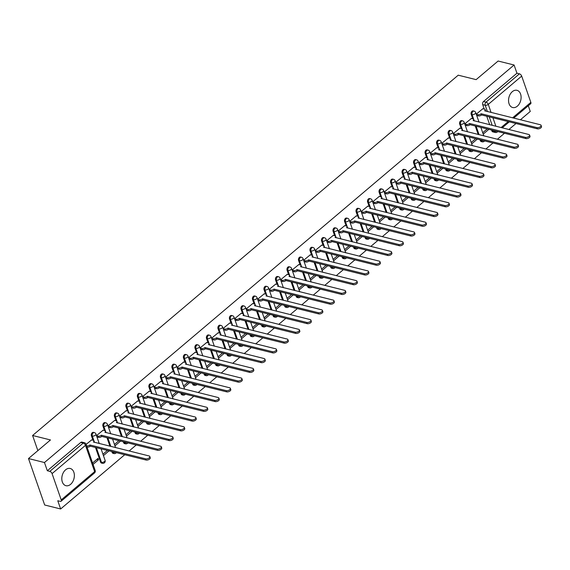 <?xml version="1.0" encoding="UTF-8"?>
<svg xmlns="http://www.w3.org/2000/svg" width="570" height="570" viewBox="0 0 570 570"><rect width="100%" height="100%" fill="white"/><g stroke="black" fill="none" stroke-linecap="round" stroke-linejoin="round"><path stroke-width="0.85" d="M93.451 432.366A2.273 1.56 104 0 0 92.254 432.716A2.273 1.56 104 0 0 91.428 435.822L92.312 436.043A2.273 1.56 -76 0 1 93.138 432.936A2.273 1.56 -76 0 1 94.335 432.587L93.451 432.366M104.958 422.626A2.273 1.56 104 0 0 103.761 422.976A2.273 1.56 104 0 0 102.935 426.082L103.818 426.303A2.273 1.56 -76 0 1 104.645 423.197A2.273 1.56 -76 0 1 105.842 422.847L104.958 422.626M116.465 412.887A2.273 1.56 104 0 0 115.275 413.236A2.273 1.56 104 0 0 114.442 416.342L115.325 416.563A2.273 1.56 -76 0 1 116.152 413.457A2.273 1.56 -76 0 1 117.349 413.107L116.465 412.887M127.979 403.147A2.273 1.56 104 0 0 126.782 403.496A2.273 1.56 104 0 0 125.949 406.602L126.832 406.823A2.273 1.56 -76 0 1 127.666 403.71A2.273 1.56 -76 0 1 128.856 403.368L127.979 403.147M139.486 393.4A2.273 1.56 104 0 0 138.289 393.749A2.273 1.56 104 0 0 137.463 396.855L138.339 397.076A2.273 1.56 -76 0 1 139.173 393.97A2.273 1.56 -76 0 1 140.37 393.621L139.486 393.4M150.993 383.66A2.273 1.56 104 0 0 149.796 384.009A2.273 1.56 104 0 0 148.97 387.116L149.853 387.336A2.273 1.56 -76 0 1 150.679 384.23A2.273 1.56 -76 0 1 151.876 383.881L150.993 383.66M162.5 373.92A2.273 1.56 104 0 0 161.303 374.269A2.273 1.56 104 0 0 160.476 377.376L161.36 377.597A2.273 1.56 -76 0 1 162.186 374.49A2.273 1.56 -76 0 1 163.383 374.141L162.5 373.92M174.007 364.18A2.273 1.56 104 0 0 172.81 364.529A2.273 1.56 104 0 0 171.983 367.636L172.867 367.857A2.273 1.56 -76 0 1 173.693 364.75A2.273 1.56 -76 0 1 174.89 364.401L174.007 364.18M185.514 354.44A2.273 1.56 104 0 0 184.317 354.789A2.273 1.56 104 0 0 183.49 357.896L184.374 358.11A2.273 1.56 -76 0 1 185.2 355.003A2.273 1.56 -76 0 1 186.397 354.654L185.514 354.44M197.02 344.693A2.273 1.56 104 0 0 195.831 345.042A2.273 1.56 104 0 0 194.997 348.149L195.881 348.37A2.273 1.56 -76 0 1 196.714 345.263A2.273 1.56 -76 0 1 197.904 344.914L197.02 344.693M208.535 334.953A2.273 1.56 104 0 0 207.338 335.303A2.273 1.56 104 0 0 206.511 338.409L207.387 338.63A2.273 1.56 -76 0 1 208.221 335.523A2.273 1.56 -76 0 1 209.411 335.174L208.535 334.953M220.041 325.214A2.273 1.56 104 0 0 218.844 325.563A2.273 1.56 104 0 0 218.018 328.669L218.901 328.89A2.273 1.56 -76 0 1 219.728 325.784A2.273 1.56 -76 0 1 220.925 325.434L220.041 325.214M231.548 315.474A2.273 1.56 104 0 0 230.351 315.823A2.273 1.56 104 0 0 229.525 318.929L230.408 319.143A2.273 1.56 -76 0 1 231.235 316.036A2.273 1.56 -76 0 1 232.432 315.687L231.548 315.474M243.055 305.727A2.273 1.56 104 0 0 241.858 306.076A2.273 1.56 104 0 0 241.032 309.182L241.915 309.403A2.273 1.56 -76 0 1 242.742 306.297A2.273 1.56 -76 0 1 243.939 305.947L243.055 305.727M254.562 295.987A2.273 1.56 104 0 0 253.365 296.336A2.273 1.56 104 0 0 252.538 299.442L253.422 299.663A2.273 1.56 -76 0 1 254.248 296.557A2.273 1.56 -76 0 1 255.445 296.208L254.562 295.987M266.069 286.247A2.273 1.56 104 0 0 264.879 286.596A2.273 1.56 104 0 0 264.045 289.703L264.929 289.923A2.273 1.56 -76 0 1 265.755 286.817A2.273 1.56 -76 0 1 266.952 286.468L266.069 286.247M277.583 276.507A2.273 1.56 104 0 0 276.386 276.856A2.273 1.56 104 0 0 275.552 279.963L276.436 280.184A2.273 1.56 -76 0 1 277.269 277.077A2.273 1.56 -76 0 1 278.459 276.728L277.583 276.507M289.09 266.767A2.273 1.56 104 0 0 287.893 267.116A2.273 1.56 104 0 0 287.066 270.223L287.943 270.437A2.273 1.56 -76 0 1 288.776 267.33A2.273 1.56 -76 0 1 289.973 266.981L289.09 266.767M300.597 257.02A2.273 1.56 104 0 0 299.4 257.369A2.273 1.56 104 0 0 298.573 260.476L299.457 260.697A2.273 1.56 -76 0 1 300.283 257.59A2.273 1.56 -76 0 1 301.48 257.241L300.597 257.02M312.103 247.28A2.273 1.56 104 0 0 310.906 247.629A2.273 1.56 104 0 0 310.08 250.736L310.964 250.957A2.273 1.56 -76 0 1 311.79 247.85A2.273 1.56 -76 0 1 312.987 247.501L312.103 247.28M323.61 237.54A2.273 1.56 104 0 0 322.413 237.889A2.273 1.56 104 0 0 321.587 240.996L322.47 241.217A2.273 1.56 -76 0 1 323.297 238.11A2.273 1.56 -76 0 1 324.494 237.761L323.61 237.54M335.117 227.801A2.273 1.56 104 0 0 333.92 228.15A2.273 1.56 104 0 0 333.094 231.256L333.977 231.47A2.273 1.56 -76 0 1 334.804 228.363A2.273 1.56 -76 0 1 336.001 228.014L335.117 227.801M346.624 218.054A2.273 1.56 104 0 0 345.434 218.403A2.273 1.56 104 0 0 344.601 221.509L345.484 221.73A2.273 1.56 -76 0 1 346.311 218.623A2.273 1.56 -76 0 1 347.508 218.274L346.624 218.054M358.138 208.314A2.273 1.56 104 0 0 356.941 208.663A2.273 1.56 104 0 0 356.108 211.769L356.991 211.99A2.273 1.56 -76 0 1 357.825 208.884A2.273 1.56 -76 0 1 359.014 208.535L358.138 208.314M369.645 198.574A2.273 1.56 104 0 0 368.448 198.923A2.273 1.56 104 0 0 367.622 202.029L368.505 202.25A2.273 1.56 -76 0 1 369.332 199.144A2.273 1.56 -76 0 1 370.529 198.795L369.645 198.574M381.152 188.834A2.273 1.56 104 0 0 379.955 189.183A2.273 1.56 104 0 0 379.128 192.29L380.012 192.51A2.273 1.56 -76 0 1 380.838 189.404A2.273 1.56 -76 0 1 382.035 189.055L381.152 188.834M392.659 179.094A2.273 1.56 104 0 0 391.462 179.443A2.273 1.56 104 0 0 390.635 182.55L391.519 182.763A2.273 1.56 -76 0 1 392.345 179.657A2.273 1.56 -76 0 1 393.542 179.308L392.659 179.094M404.166 169.347A2.273 1.56 104 0 0 402.969 169.696A2.273 1.56 104 0 0 402.142 172.803L403.026 173.024A2.273 1.56 -76 0 1 403.852 169.917A2.273 1.56 -76 0 1 405.049 169.568L404.166 169.347M415.673 159.607A2.273 1.56 104 0 0 414.483 159.956A2.273 1.56 104 0 0 413.649 163.063L414.532 163.284A2.273 1.56 -76 0 1 415.359 160.177A2.273 1.56 -76 0 1 416.556 159.828L415.673 159.607M427.186 149.867A2.273 1.56 104 0 0 425.99 150.216A2.273 1.56 104 0 0 425.156 153.323L426.039 153.544A2.273 1.56 -76 0 1 426.873 150.437A2.273 1.56 -76 0 1 428.063 150.088L427.186 149.867M438.693 140.127A2.273 1.56 104 0 0 437.496 140.477A2.273 1.56 104 0 0 436.67 143.583L437.546 143.797A2.273 1.56 -76 0 1 438.38 140.69A2.273 1.56 -76 0 1 439.577 140.341L438.693 140.127M450.2 130.38A2.273 1.56 104 0 0 449.003 130.73A2.273 1.56 104 0 0 448.177 133.836L449.06 134.057A2.273 1.56 -76 0 1 449.887 130.95A2.273 1.56 -76 0 1 451.084 130.601L450.2 130.38M461.707 120.641A2.273 1.56 104 0 0 460.51 120.99A2.273 1.56 104 0 0 459.684 124.096L460.567 124.317A2.273 1.56 -76 0 1 461.394 121.211A2.273 1.56 -76 0 1 462.591 120.861L461.707 120.641M473.214 110.901A2.273 1.56 104 0 0 472.017 111.25A2.273 1.56 104 0 0 471.191 114.356L472.074 114.577A2.273 1.56 -76 0 1 472.901 111.471A2.273 1.56 -76 0 1 474.098 111.122L473.214 110.901M517.353 106.163A8.871 6.085 104 0 0 521.108 97.085A8.871 6.085 104 0 0 516.969 90.317A8.871 6.085 104 0 0 512.302 91.67A8.871 6.085 104 0 0 508.547 100.748A8.871 6.085 104 0 0 512.687 107.523A8.871 6.085 104 0 0 517.353 106.163M70.602 484.336A8.871 6.085 104 0 0 74.364 475.259A8.871 6.085 104 0 0 70.224 468.483A8.871 6.085 104 0 0 65.557 469.844A8.871 6.085 104 0 0 61.802 478.921A8.871 6.085 104 0 0 65.942 485.697A8.871 6.085 104 0 0 70.602 484.336M28.5 458.551L50.481 439.947L32.59 435.494L458.237 75.183L476.128 79.636L498.116 61.026L514.083 65.001L44.467 462.526L28.5 458.551L44.674 504.999L60.641 508.974L124.73 454.725M129.126 450.998L136.237 444.985M140.633 441.258L147.744 435.245M152.147 431.519L159.251 425.498M163.654 421.779L170.758 415.758M175.161 412.032L182.265 406.018M186.668 402.292L193.779 396.278M198.175 392.552L205.286 386.531M209.682 382.812L216.792 376.791M221.196 373.065L228.299 367.051M232.703 363.325L239.806 357.312M244.209 353.585L251.313 347.572M255.716 343.845L262.827 337.825M267.223 334.098L274.334 328.085M278.73 324.358L285.841 318.345M290.237 314.619L297.348 308.605M301.751 304.879L308.855 298.858M313.258 295.139L320.361 289.118M324.765 285.392L331.868 279.378M336.272 275.652L343.382 269.639M347.778 265.912L354.889 259.892M359.285 256.172L366.396 250.152M370.799 246.425L377.903 240.412M382.306 236.685L389.41 230.672M393.813 226.945L400.917 220.932M405.32 217.206L412.431 211.185M416.827 207.466L423.938 201.445M428.334 197.719L435.444 191.705M439.841 187.979L446.951 181.965M451.355 178.239L458.458 172.218M462.861 168.499L469.965 162.478M474.368 158.752L481.472 152.739M485.875 149.012L492.986 142.999M497.382 139.272L504.493 133.259M508.889 129.532L516 123.512M520.403 119.793L530.257 111.449L528.283 105.771M60.641 508.974L57.777 500.752L60.27 501.372A2.273 1.197 -130.2 0 0 61.09 501.251A2.273 1.197 -130.2 0 0 61.225 499.911L52.069 473.62A2.273 1.197 -130.2 0 0 49.818 471.369L83.234 443.075A2.273 1.56 -76 0 1 84.431 442.726L81.945 442.113A2.273 1.56 -76 0 0 80.748 442.463L83.234 443.075A2.273 1.197 -130.2 0 1 85.486 445.334L52.069 473.62M44.467 462.526L47.331 470.749L49.818 471.369M491.853 130.9L494.34 131.52A2.273 1.56 -76 0 0 495.266 132.482L492.779 131.862A2.273 1.56 -76 0 1 491.853 130.9L491.554 130.038M489.716 124.759L486.744 116.237M484.243 109.062L482.697 104.616L485.184 105.236A2.273 1.56 -76 0 1 486.018 102.13L519.434 73.836A2.273 1.197 49.8 0 1 521.685 76.095L530.841 102.386A2.273 1.197 49.8 0 1 530.706 103.719L513.691 118.118M519.434 73.836L516.947 73.217L514.083 65.001M471.376 118.46L464.742 123.904M459.869 128.207L453.236 133.644M448.362 137.947L441.722 143.391M436.855 147.687L430.215 153.13M425.348 157.427L418.708 162.87M413.841 167.174L407.201 172.61M402.334 176.914L395.694 182.357M390.82 186.654L384.187 192.097M379.314 196.393L372.673 201.837M367.807 206.133L361.166 211.577M356.3 215.88L349.659 221.324M344.793 225.62L338.153 231.064M333.286 235.36L326.646 240.804M321.779 245.1L315.139 250.543M310.265 254.847L303.632 260.283M298.758 264.587L292.118 270.03M287.252 274.327L280.611 279.77M275.745 284.067L269.104 289.51M264.238 293.807L257.597 299.25M252.731 303.554L246.09 308.997M241.217 313.293L234.584 318.737M229.71 323.033L223.07 328.477M218.203 332.773L211.563 338.217M206.696 342.52L200.056 347.957M195.189 352.26L188.549 357.704M183.683 362L177.042 367.443M172.176 371.74L165.535 377.183M160.662 381.48L154.028 386.923M149.155 391.227L142.514 396.67M137.648 400.966L131.007 406.41M126.141 410.706L119.501 416.15M114.634 420.446L107.994 425.89M103.127 430.193L96.487 435.63M93.067 464.386L98.525 459.769L96.879 459.356M98.525 459.769L98.04 458.373L92.582 462.997M91.613 439.933L86.113 444.415M100.584 462.113L101.467 462.334A2.273 1.56 -76 0 0 102.393 463.289L101.51 463.068A2.273 1.56 104 0 1 100.584 462.113L95.475 447.45M92.974 440.268L91.428 435.822M112.09 452.373L112.974 452.594A2.273 1.56 -76 0 0 113.9 453.549L113.017 453.328A2.273 1.56 104 0 1 112.09 452.373L111.791 451.504M109.953 446.232L106.982 437.71M104.481 430.528L102.935 426.082M123.597 442.634L124.481 442.847A2.273 1.56 -76 0 0 125.407 443.809L124.524 443.588A2.273 1.56 104 0 1 123.597 442.634L123.298 441.764M121.46 436.485L118.489 427.963M115.995 420.788L114.442 416.342M135.104 432.886L135.988 433.107A2.273 1.56 -76 0 0 136.914 434.069L136.03 433.848A2.273 1.56 104 0 1 135.104 432.886L134.805 432.024M132.967 426.745L130.003 418.223M127.502 411.048L125.949 406.602M146.611 423.147L147.495 423.368A2.273 1.56 -76 0 0 148.421 424.322L147.544 424.108A2.273 1.56 104 0 1 146.611 423.147L146.312 422.284M144.474 417.005L141.51 408.483M139.009 401.301L137.463 396.855M158.125 413.407L159.009 413.628A2.273 1.56 -76 0 0 159.935 414.582L159.051 414.361A2.273 1.56 104 0 1 158.125 413.407L157.819 412.538M155.981 407.265L153.017 398.743M150.516 391.561L148.97 387.116M169.632 403.667L170.516 403.888A2.273 1.56 -76 0 0 171.442 404.843L170.558 404.622A2.273 1.56 104 0 1 169.632 403.667L169.326 402.798M167.495 397.525L164.523 388.997M162.023 381.822L160.476 377.376M181.139 393.92L182.022 394.141A2.273 1.56 -76 0 0 182.949 395.103L182.065 394.882A2.273 1.56 104 0 1 181.139 393.92L180.84 393.058M179.001 387.778L176.03 379.257M173.529 372.082L171.983 367.636M192.646 384.18L193.529 384.401A2.273 1.56 -76 0 0 194.456 385.356L193.572 385.142A2.273 1.56 104 0 1 192.646 384.18L192.346 383.318M190.508 378.038L187.537 369.517M185.036 362.335L183.49 357.896M204.153 374.44L205.036 374.661A2.273 1.56 -76 0 0 205.962 375.616L205.079 375.395A2.273 1.56 104 0 1 204.153 374.44L203.853 373.571M202.015 368.298L199.044 359.777M196.55 352.595L194.997 348.149M215.66 364.7L216.543 364.921A2.273 1.56 -76 0 0 217.469 365.876L216.586 365.655A2.273 1.56 104 0 1 215.66 364.7L215.36 363.831M213.522 358.559L210.558 350.037M208.057 342.855L206.511 338.409M227.173 354.96L228.05 355.174A2.273 1.56 -76 0 0 228.976 356.136L228.1 355.915A2.273 1.56 104 0 1 227.173 354.96L226.867 354.091M225.029 348.812L222.065 340.29M219.564 333.115L218.018 328.669M238.68 345.213L239.564 345.434A2.273 1.56 -76 0 0 240.49 346.396L239.607 346.175A2.273 1.56 104 0 1 238.68 345.213L238.374 344.351M236.536 339.072L233.572 330.55M231.071 323.375L229.525 318.929M250.187 335.474L251.071 335.694A2.273 1.56 -76 0 0 251.997 336.649L251.114 336.435A2.273 1.56 104 0 1 250.187 335.474L249.888 334.611M248.05 329.332L245.079 320.81M242.578 313.628L241.032 309.182M261.694 325.734L262.578 325.954A2.273 1.56 -76 0 0 263.504 326.909L262.62 326.688A2.273 1.56 104 0 1 261.694 325.734L261.395 324.864M259.557 319.592L256.586 311.07M254.085 303.888L252.538 299.442M273.201 315.994L274.084 316.208A2.273 1.56 -76 0 0 275.011 317.169L274.127 316.948A2.273 1.56 104 0 1 273.201 315.994L272.902 315.125M271.064 309.852L268.092 301.323M265.599 294.149L264.045 289.703M284.708 306.247L285.591 306.468A2.273 1.56 -76 0 0 286.518 307.43L285.634 307.209A2.273 1.56 104 0 1 284.708 306.247L284.409 305.385M282.57 300.105L279.606 291.584M277.106 284.409L275.552 279.963M296.215 296.507L297.098 296.728A2.273 1.56 -76 0 0 298.024 297.683L297.141 297.469A2.273 1.56 104 0 1 296.215 296.507L295.916 295.645M294.077 290.365L291.113 281.844M288.612 274.662L287.066 270.223M307.729 286.767L308.605 286.988A2.273 1.56 -76 0 0 309.538 287.943L308.655 287.722A2.273 1.56 104 0 1 307.729 286.767L307.422 285.898M305.584 280.625L302.62 272.104M300.119 264.922L298.573 260.476M319.236 277.027L320.119 277.248A2.273 1.56 -76 0 0 321.045 278.203L320.162 277.982A2.273 1.56 104 0 1 319.236 277.027L318.929 276.158M317.098 270.885L314.127 262.364M311.626 255.182L310.08 250.736M330.743 267.287L331.626 267.501A2.273 1.56 -76 0 0 332.552 268.463L331.669 268.242A2.273 1.56 104 0 1 330.743 267.287L330.443 266.418M328.605 261.138L325.634 252.617M323.133 245.442L321.587 240.996M342.249 257.54L343.133 257.761A2.273 1.56 -76 0 0 344.059 258.723L343.176 258.502A2.273 1.56 104 0 1 342.249 257.54L341.95 256.678M340.112 251.398L337.141 242.877M334.64 235.702L333.094 231.256M353.756 247.8L354.64 248.021A2.273 1.56 -76 0 0 355.566 248.976L354.683 248.762A2.273 1.56 104 0 1 353.756 247.8L353.457 246.938M351.619 241.659L348.648 233.137M346.154 225.955L344.601 221.509M365.263 238.061L366.147 238.281A2.273 1.56 -76 0 0 367.073 239.236L366.189 239.015A2.273 1.56 104 0 1 365.263 238.061L364.964 237.191M363.126 231.919L360.162 223.397M357.661 216.215L356.108 211.769M376.777 228.321L377.654 228.534A2.273 1.56 -76 0 0 378.58 229.496L377.703 229.275A2.273 1.56 104 0 1 376.777 228.321L376.471 227.451M374.632 222.179L371.668 213.65M369.168 206.475L367.622 202.029M388.284 218.574L389.168 218.794A2.273 1.56 -76 0 0 390.094 219.756L389.21 219.536A2.273 1.56 104 0 1 388.284 218.574L387.978 217.712M386.139 212.432L383.175 203.91M380.674 196.736L379.128 192.29M399.791 208.834L400.674 209.055A2.273 1.56 -76 0 0 401.601 210.009L400.717 209.796A2.273 1.56 104 0 1 399.791 208.834L399.492 207.972M397.653 202.692L394.682 194.171M392.181 186.989L390.635 182.55M411.298 199.094L412.181 199.315A2.273 1.56 -76 0 0 413.107 200.269L412.224 200.049A2.273 1.56 104 0 1 411.298 199.094L410.999 198.225M409.16 192.952L406.189 184.431M403.688 177.249L402.142 172.803M422.805 189.354L423.688 189.575A2.273 1.56 -76 0 0 424.614 190.53L423.731 190.309A2.273 1.56 104 0 1 422.805 189.354L422.505 188.485M420.667 183.212L417.696 174.691M415.202 167.509L413.649 163.063M434.311 179.614L435.195 179.828A2.273 1.56 -76 0 0 436.121 180.79L435.238 180.569A2.273 1.56 104 0 1 434.311 179.614L434.012 178.745M432.174 173.465L429.21 164.944M426.709 157.769L425.156 153.323M445.818 169.867L446.702 170.088A2.273 1.56 -76 0 0 447.628 171.05L446.745 170.829A2.273 1.56 104 0 1 445.818 169.867L445.519 169.005M443.681 163.725L440.717 155.204M438.216 148.029L436.67 143.583M457.332 160.127L458.209 160.348A2.273 1.56 -76 0 0 459.142 161.303L458.259 161.089A2.273 1.56 104 0 1 457.332 160.127L457.026 159.265M455.188 153.986L452.224 145.464M449.723 138.282L448.177 133.836M468.839 150.387L469.723 150.608A2.273 1.56 -76 0 0 470.649 151.563L469.766 151.342A2.273 1.56 104 0 1 468.839 150.387L468.533 149.518M466.702 144.246L463.731 135.724M461.23 128.542L459.684 124.096M480.346 140.648L481.23 140.861A2.273 1.56 -76 0 0 482.156 141.823L481.272 141.602A2.273 1.56 104 0 1 480.346 140.648L480.047 139.778M478.209 134.506L475.238 125.977M472.737 118.802L471.191 114.356M37.862 450.628L32.59 435.494M482.89 108.72L476.249 114.164M103.441 455.608L109.077 450.834M114.948 445.861L120.584 441.087M126.454 436.121L132.097 431.348M137.961 426.381L143.604 421.608M149.475 416.642L155.111 411.868M160.982 406.895L166.618 402.128M172.489 397.155L178.125 392.381M183.996 387.415L189.632 382.641M195.503 377.675L201.146 372.901M207.01 367.935L212.653 363.161M218.517 358.188L224.16 353.414M230.031 348.448L235.667 343.674M241.537 338.708L247.173 333.935M253.044 328.968L258.68 324.195M264.551 319.221L270.187 314.455M276.058 309.482L281.701 304.708M287.565 299.742L293.208 294.968M299.079 290.002L304.715 285.228M310.586 280.262L316.222 275.488M322.093 270.515L327.729 265.741M333.6 260.775L339.236 256.001M345.107 251.035L350.75 246.261M356.613 241.295L362.256 236.522M368.12 231.548L373.763 226.782M379.634 221.808L385.27 217.035M391.141 212.069L396.777 207.295M402.648 202.329L408.284 197.555M414.155 192.589L419.791 187.815M425.662 182.842L431.305 178.068M437.169 173.102L442.812 168.328M448.683 163.362L454.319 158.588M460.19 153.622L465.825 148.848M471.696 143.875L477.332 139.101M483.203 134.135L488.839 129.362M487.193 128.955L482.719 132.746M47.331 470.749L80.748 442.463M516.947 73.217L483.524 101.51A2.273 1.56 104 0 0 482.697 104.616M475.686 138.695L471.212 142.486M464.18 148.435L459.705 152.226M452.673 158.175L448.191 161.965M441.166 167.922L436.684 171.705M429.652 177.662L425.177 181.452M418.145 187.402L413.67 191.192M406.638 197.142L402.164 200.932M395.131 206.889L390.657 210.672M383.624 216.629L379.15 220.419M372.117 226.368L367.636 230.159M360.603 236.108L356.129 239.899M349.096 245.848L344.622 249.639M337.59 255.595L333.115 259.386M326.083 265.335L321.608 269.126M314.576 275.075L310.101 278.865M303.069 284.815L298.587 288.605M291.562 294.562L287.081 298.345M280.048 304.302L275.574 308.092M268.541 314.041L264.067 317.832M257.034 323.781L252.56 327.572M245.528 333.521L241.053 337.312M234.021 343.268L229.546 347.059M222.514 353.008L218.032 356.799M211 362.748L206.525 366.539M199.493 372.488L195.018 376.278M187.986 382.235L183.512 386.018M176.479 391.975L172.005 395.765M164.972 401.715L160.498 405.505M153.465 411.455L148.984 415.245M141.959 421.194L137.477 424.985M130.445 430.941L125.97 434.732M118.938 440.681L114.463 444.472M107.431 450.421L102.956 454.212M476.285 114.271L477.952 114.684A2.273 1.14 -19.2 0 0 481.037 113.836L481.458 115.04A2.273 1.14 160.8 0 1 478.373 115.895L476.705 115.475M481.144 113.743L536.911 127.616A2.615 1.311 -19.2 0 0 539.811 127.074A2.615 1.311 -19.2 0 0 541.08 125.314A2.615 1.311 -19.2 0 0 540.31 124.745L484.65 110.779A2.273 1.14 -19.2 0 0 485.191 109.632L485.611 110.837A2.273 1.14 160.8 0 1 485.633 111.143M541.08 125.314L541.5 126.526A2.615 1.311 160.8 0 1 540.232 128.279A2.615 1.311 160.8 0 1 537.332 128.82L481.565 114.948M485.191 109.632A2.273 1.14 -19.2 0 0 484.521 109.127L482.726 108.685M464.778 124.011L466.445 124.424A2.273 1.14 -19.2 0 0 469.53 123.576L469.951 124.787A2.273 1.14 160.8 0 1 466.866 125.635L465.198 125.222M469.637 123.483L525.405 137.356A2.615 1.311 -19.2 0 0 528.305 136.814A2.615 1.311 -19.2 0 0 529.573 135.061A2.615 1.311 -19.2 0 0 528.796 134.484L473.143 120.519A2.273 1.14 -19.2 0 0 473.684 119.372L474.105 120.576A2.273 1.14 160.8 0 1 474.126 120.883M529.573 135.061L529.993 136.266A2.615 1.311 160.8 0 1 528.725 138.025A2.615 1.311 160.8 0 1 525.825 138.56L470.058 124.695M473.684 119.372A2.273 1.14 -19.2 0 0 473.014 118.866L471.219 118.425M453.271 133.751L454.938 134.171A2.273 1.14 -19.2 0 0 458.016 133.316L458.437 134.527A2.273 1.14 160.8 0 1 455.359 135.375L453.692 134.962M458.13 133.223L513.898 147.096A2.615 1.311 -19.2 0 0 516.798 146.554A2.615 1.311 -19.2 0 0 518.066 144.801A2.615 1.311 -19.2 0 0 517.289 144.224L461.636 130.259A2.273 1.14 -19.2 0 0 462.177 129.112L462.598 130.316A2.273 1.14 160.8 0 1 462.619 130.623M518.066 144.801L518.486 146.005A2.615 1.311 160.8 0 1 517.218 147.765A2.615 1.311 160.8 0 1 514.318 148.307L458.551 134.435M462.177 129.112A2.273 1.14 -19.2 0 0 461.508 128.613L459.712 128.165M441.764 143.498L443.432 143.911A2.273 1.14 -19.2 0 0 446.51 143.063L446.93 144.267A2.273 1.14 160.8 0 1 443.852 145.115L442.185 144.702M446.624 142.963L502.391 156.835A2.615 1.311 -19.2 0 0 505.291 156.301A2.615 1.311 -19.2 0 0 506.559 154.541A2.615 1.311 -19.2 0 0 505.782 153.964L450.129 139.999A2.273 1.14 -19.2 0 0 450.671 138.852L451.091 140.063A2.273 1.14 160.8 0 1 451.112 140.37M506.559 154.541L506.979 155.752A2.615 1.311 160.8 0 1 505.711 157.505A2.615 1.311 160.8 0 1 502.811 158.047L447.044 144.174M450.671 138.852A2.273 1.14 -19.2 0 0 449.994 138.353L448.198 137.904M430.25 153.237L431.925 153.651A2.273 1.14 -19.2 0 0 435.003 152.803L435.423 154.007A2.273 1.14 160.8 0 1 432.345 154.862L430.671 154.441M435.117 152.71L490.884 166.583A2.615 1.311 -19.2 0 0 493.777 166.041A2.615 1.311 -19.2 0 0 495.045 164.281A2.615 1.311 -19.2 0 0 494.276 163.704L438.615 149.739A2.273 1.14 -19.2 0 0 439.164 148.592L439.584 149.803A2.273 1.14 160.8 0 1 439.605 150.109M495.045 164.281L495.465 165.492A2.615 1.311 160.8 0 1 494.204 167.245A2.615 1.311 160.8 0 1 491.304 167.787L435.537 153.914M439.164 148.592A2.273 1.14 -19.2 0 0 438.487 148.093L436.691 147.644M418.743 162.977L420.418 163.391A2.273 1.14 -19.2 0 0 423.496 162.543L423.916 163.754A2.273 1.14 160.8 0 1 420.838 164.602L419.164 164.189M423.603 162.45L479.37 176.322A2.615 1.311 -19.2 0 0 482.27 175.781A2.615 1.311 -19.2 0 0 483.538 174.028A2.615 1.311 -19.2 0 0 482.769 173.451L427.108 159.486A2.273 1.14 -19.2 0 0 427.65 158.339L428.07 159.543A2.273 1.14 160.8 0 1 428.099 159.849M483.538 174.028L483.959 175.232A2.615 1.311 160.8 0 1 482.69 176.992A2.615 1.311 160.8 0 1 479.79 177.526L424.023 163.654M427.65 158.339A2.273 1.14 -19.2 0 0 426.98 157.833L425.184 157.391M407.236 172.717L408.904 173.138A2.273 1.14 -19.2 0 0 411.989 172.283L412.409 173.494A2.273 1.14 160.8 0 1 409.324 174.342L407.657 173.928M412.096 172.19L467.863 186.062A2.615 1.311 -19.2 0 0 470.763 185.521A2.615 1.311 -19.2 0 0 472.031 183.768A2.615 1.311 -19.2 0 0 471.262 183.191L415.601 169.226A2.273 1.14 -19.2 0 0 416.143 168.079L416.563 169.283A2.273 1.14 160.8 0 1 416.592 169.589M472.031 183.768L472.452 184.972A2.615 1.311 160.8 0 1 471.183 186.732A2.615 1.311 160.8 0 1 468.284 187.273L412.516 173.401M416.143 168.079A2.273 1.14 -19.2 0 0 415.473 167.58L413.678 167.131M395.73 182.464L397.397 182.877A2.273 1.14 -19.2 0 0 400.482 182.029L400.902 183.234A2.273 1.14 160.8 0 1 397.817 184.082L396.15 183.668M400.589 181.93L456.356 195.802A2.615 1.311 -19.2 0 0 459.256 195.261A2.615 1.311 -19.2 0 0 460.524 193.508A2.615 1.311 -19.2 0 0 459.748 192.931L404.094 178.966A2.273 1.14 -19.2 0 0 404.636 177.819L405.056 179.03A2.273 1.14 160.8 0 1 405.078 179.336M460.524 193.508L460.945 194.712A2.615 1.311 160.8 0 1 459.676 196.472A2.615 1.311 160.8 0 1 456.777 197.013L401.009 183.141M404.636 177.819A2.273 1.14 -19.2 0 0 403.966 177.32L402.171 176.871M384.223 192.204L385.89 192.617A2.273 1.14 -19.2 0 0 388.968 191.769L389.388 192.974A2.273 1.14 160.8 0 1 386.31 193.829L384.643 193.408M389.082 191.677L444.849 205.542A2.615 1.311 -19.2 0 0 447.749 205.008A2.615 1.311 -19.2 0 0 449.018 203.248A2.615 1.311 -19.2 0 0 448.241 202.671L392.588 188.706A2.273 1.14 -19.2 0 0 393.129 187.559L393.549 188.77A2.273 1.14 160.8 0 1 393.571 189.076M449.018 203.248L449.438 204.459A2.615 1.311 160.8 0 1 448.17 206.212A2.615 1.311 160.8 0 1 445.27 206.753L389.502 192.881M393.129 187.559A2.273 1.14 -19.2 0 0 392.459 187.06L390.664 186.611M372.716 201.944L374.383 202.357A2.273 1.14 -19.2 0 0 377.461 201.509L377.882 202.713A2.273 1.14 160.8 0 1 374.803 203.568L373.136 203.148M377.575 201.417L433.343 215.289A2.615 1.311 -19.2 0 0 436.242 214.748A2.615 1.311 -19.2 0 0 437.511 212.988A2.615 1.311 -19.2 0 0 436.734 212.418L381.081 198.453A2.273 1.14 -19.2 0 0 381.622 197.306L382.043 198.51A2.273 1.14 160.8 0 1 382.064 198.816M437.511 212.988L437.931 214.199A2.615 1.311 160.8 0 1 436.663 215.952A2.615 1.311 160.8 0 1 433.763 216.493L377.995 202.621M381.622 197.306A2.273 1.14 -19.2 0 0 380.945 196.8L379.157 196.358M361.209 211.684L362.876 212.097A2.273 1.14 -19.2 0 0 365.954 211.249L366.375 212.46A2.273 1.14 160.8 0 1 363.297 213.308L361.629 212.895M366.068 211.157L421.836 225.029A2.615 1.311 -19.2 0 0 424.736 224.487A2.615 1.311 -19.2 0 0 425.997 222.735A2.615 1.311 -19.2 0 0 425.227 222.158L369.567 208.192A2.273 1.14 -19.2 0 0 370.115 207.045L370.536 208.249A2.273 1.14 160.8 0 1 370.557 208.556M425.997 222.735L426.417 223.939A2.615 1.311 160.8 0 1 425.156 225.699A2.615 1.311 160.8 0 1 422.256 226.233L366.489 212.368M370.115 207.045A2.273 1.14 -19.2 0 0 369.438 206.54L367.643 206.098M349.695 221.424L351.369 221.844A2.273 1.14 -19.2 0 0 354.447 220.989L354.868 222.2A2.273 1.14 160.8 0 1 351.79 223.048L350.115 222.635M354.561 220.896L410.329 234.769A2.615 1.311 -19.2 0 0 413.222 234.227A2.615 1.311 -19.2 0 0 414.49 232.474A2.615 1.311 -19.2 0 0 413.72 231.897L358.06 217.932A2.273 1.14 -19.2 0 0 358.601 216.785L359.022 217.989A2.273 1.14 160.8 0 1 359.05 218.296M414.49 232.474L414.91 233.679A2.615 1.311 160.8 0 1 413.642 235.439A2.615 1.311 160.8 0 1 410.749 235.98L354.982 222.108M358.601 216.785A2.273 1.14 -19.2 0 0 357.932 216.287L356.136 215.838M338.188 231.171L339.863 231.584A2.273 1.14 -19.2 0 0 342.94 230.736L343.361 231.94A2.273 1.14 160.8 0 1 340.283 232.788L338.608 232.375M343.047 230.643L398.815 244.509A2.615 1.311 -19.2 0 0 401.715 243.974A2.615 1.311 -19.2 0 0 402.983 242.214A2.615 1.311 -19.2 0 0 402.213 241.637L346.553 227.672A2.273 1.14 -19.2 0 0 347.094 226.525L347.515 227.736A2.273 1.14 160.8 0 1 347.543 228.043M402.983 242.214L403.403 243.426A2.615 1.311 160.8 0 1 402.135 245.178A2.615 1.311 160.8 0 1 399.235 245.72L343.468 231.847M347.094 226.525A2.273 1.14 -19.2 0 0 346.425 226.026L344.629 225.578M326.681 240.911L328.349 241.324A2.273 1.14 -19.2 0 0 331.434 240.476L331.854 241.68A2.273 1.14 160.8 0 1 328.769 242.535L327.102 242.115M331.541 240.383L387.308 254.256A2.615 1.311 -19.2 0 0 390.208 253.714A2.615 1.311 -19.2 0 0 391.476 251.954A2.615 1.311 -19.2 0 0 390.707 251.377L335.046 237.412A2.273 1.14 -19.2 0 0 335.588 236.265L336.008 237.476A2.273 1.14 160.8 0 1 336.029 237.783M391.476 251.954L391.896 253.166A2.615 1.311 160.8 0 1 390.628 254.918A2.615 1.311 160.8 0 1 387.728 255.46L331.961 241.587M335.588 236.265A2.273 1.14 -19.2 0 0 334.918 235.766L333.122 235.317M315.174 250.65L316.842 251.064A2.273 1.14 -19.2 0 0 319.927 250.216L320.347 251.427A2.273 1.14 160.8 0 1 317.262 252.275L315.595 251.862M320.034 250.123L375.801 263.995A2.615 1.311 -19.2 0 0 378.701 263.454A2.615 1.311 -19.2 0 0 379.969 261.701A2.615 1.311 -19.2 0 0 379.193 261.124L323.539 247.159A2.273 1.14 -19.2 0 0 324.081 246.012L324.501 247.216A2.273 1.14 160.8 0 1 324.522 247.522M379.969 261.701L380.389 262.905A2.615 1.311 160.8 0 1 379.121 264.665A2.615 1.311 160.8 0 1 376.221 265.2L320.454 251.327M324.081 246.012A2.273 1.14 -19.2 0 0 323.411 245.506L321.615 245.064M303.668 260.39L305.335 260.811A2.273 1.14 -19.2 0 0 308.413 259.956L308.833 261.167A2.273 1.14 160.8 0 1 305.755 262.015L304.088 261.602M308.527 259.863L364.294 273.735A2.615 1.311 -19.2 0 0 367.194 273.194A2.615 1.311 -19.2 0 0 368.462 271.441A2.615 1.311 -19.2 0 0 367.686 270.864L312.032 256.899A2.273 1.14 -19.2 0 0 312.574 255.752L312.994 256.956A2.273 1.14 160.8 0 1 313.016 257.262M368.462 271.441L368.883 272.645A2.615 1.311 160.8 0 1 367.614 274.405A2.615 1.311 160.8 0 1 364.714 274.947L308.947 261.074M312.574 255.752A2.273 1.14 -19.2 0 0 311.904 255.253L310.108 254.804M292.161 270.137L293.828 270.55A2.273 1.14 -19.2 0 0 296.906 269.703L297.326 270.907A2.273 1.14 160.8 0 1 294.248 271.755L292.581 271.341M297.02 269.603L352.787 283.475A2.615 1.311 -19.2 0 0 355.687 282.934A2.615 1.311 -19.2 0 0 356.955 281.181A2.615 1.311 -19.2 0 0 356.179 280.604L300.525 266.639A2.273 1.14 -19.2 0 0 301.067 265.492L301.487 266.703A2.273 1.14 160.8 0 1 301.509 267.009M356.955 281.181L357.376 282.385A2.615 1.311 160.8 0 1 356.108 284.145A2.615 1.311 160.8 0 1 353.208 284.687L297.44 270.814M301.067 265.492A2.273 1.14 -19.2 0 0 300.39 264.993L298.594 264.544M280.647 279.877L282.321 280.29A2.273 1.14 -19.2 0 0 285.399 279.442L285.819 280.647A2.273 1.14 160.8 0 1 282.741 281.502L281.067 281.081M285.513 279.35L341.28 293.215A2.615 1.311 -19.2 0 0 344.18 292.681A2.615 1.311 -19.2 0 0 345.441 290.921A2.615 1.311 -19.2 0 0 344.672 290.344L289.011 276.379A2.273 1.14 -19.2 0 0 289.56 275.232L289.98 276.443A2.273 1.14 160.8 0 1 290.002 276.749M345.441 290.921L345.862 292.132A2.615 1.311 160.8 0 1 344.601 293.885A2.615 1.311 160.8 0 1 341.701 294.426L285.933 280.554M289.56 275.232A2.273 1.14 -19.2 0 0 288.883 274.733L287.088 274.284M269.14 289.617L270.814 290.03A2.273 1.14 -19.2 0 0 273.892 289.182L274.312 290.387A2.273 1.14 160.8 0 1 271.235 291.242L269.56 290.821M273.999 289.09L329.766 302.962A2.615 1.311 -19.2 0 0 332.666 302.421A2.615 1.311 -19.2 0 0 333.935 300.661A2.615 1.311 -19.2 0 0 333.165 300.091L277.505 286.126A2.273 1.14 -19.2 0 0 278.046 284.979L278.466 286.183A2.273 1.14 160.8 0 1 278.495 286.489M333.935 300.661L334.355 301.872A2.615 1.311 160.8 0 1 333.087 303.625A2.615 1.311 160.8 0 1 330.194 304.166L274.419 290.294M278.046 284.979A2.273 1.14 -19.2 0 0 277.376 284.473L275.581 284.031M257.633 299.357L259.3 299.77A2.273 1.14 -19.2 0 0 262.385 298.922L262.806 300.134A2.273 1.14 160.8 0 1 259.721 300.981L258.053 300.568M262.492 298.83L318.26 312.702A2.615 1.311 -19.2 0 0 321.159 312.161A2.615 1.311 -19.2 0 0 322.428 310.408A2.615 1.311 -19.2 0 0 321.658 309.831L265.998 295.866A2.273 1.14 -19.2 0 0 266.539 294.719L266.959 295.923A2.273 1.14 160.8 0 1 266.988 296.229M322.428 310.408L322.848 311.612A2.615 1.311 160.8 0 1 321.58 313.372A2.615 1.311 160.8 0 1 318.68 313.906L262.913 300.041M266.539 294.719A2.273 1.14 -19.2 0 0 265.869 294.213L264.074 293.771M246.126 309.097L247.793 309.517A2.273 1.14 -19.2 0 0 250.878 308.662L251.299 309.873A2.273 1.14 160.8 0 1 248.214 310.721L246.546 310.308M250.985 308.57L306.753 322.442A2.615 1.311 -19.2 0 0 309.653 321.9A2.615 1.311 -19.2 0 0 310.921 320.148A2.615 1.311 -19.2 0 0 310.144 319.57L254.491 305.606A2.273 1.14 -19.2 0 0 255.032 304.458L255.453 305.67A2.273 1.14 160.8 0 1 255.474 305.969M310.921 320.148L311.341 321.352A2.615 1.311 160.8 0 1 310.073 323.112A2.615 1.311 160.8 0 1 307.173 323.653L251.406 309.781M255.032 304.458A2.273 1.14 -19.2 0 0 254.363 303.96L252.567 303.511M234.619 318.844L236.286 319.257A2.273 1.14 -19.2 0 0 239.364 318.409L239.785 319.613A2.273 1.14 160.8 0 1 236.707 320.461L235.04 320.048M239.478 318.317L295.246 332.182A2.615 1.311 -19.2 0 0 298.146 331.647A2.615 1.311 -19.2 0 0 299.414 329.887A2.615 1.311 -19.2 0 0 298.637 329.31L242.984 315.345A2.273 1.14 -19.2 0 0 243.525 314.198L243.946 315.41A2.273 1.14 160.8 0 1 243.967 315.716M299.414 329.887L299.834 331.099A2.615 1.311 160.8 0 1 298.566 332.852A2.615 1.311 160.8 0 1 295.666 333.393L239.899 319.521M243.525 314.198A2.273 1.14 -19.2 0 0 242.856 313.7L241.06 313.251M223.112 328.584L224.78 328.997A2.273 1.14 -19.2 0 0 227.858 328.149L228.278 329.353A2.273 1.14 160.8 0 1 225.2 330.208L223.533 329.788M227.971 328.056L283.739 341.929A2.615 1.311 -19.2 0 0 286.639 341.387A2.615 1.311 -19.2 0 0 287.907 339.627A2.615 1.311 -19.2 0 0 287.13 339.05L231.477 325.085A2.273 1.14 -19.2 0 0 232.018 323.938L232.439 325.149A2.273 1.14 160.8 0 1 232.46 325.456M287.907 339.627L288.327 340.839A2.615 1.311 160.8 0 1 287.059 342.591A2.615 1.311 160.8 0 1 284.159 343.133L228.392 329.261M232.018 323.938A2.273 1.14 -19.2 0 0 231.342 323.439L229.553 322.99M211.605 338.323L213.273 338.737A2.273 1.14 -19.2 0 0 216.351 337.889L216.771 339.1A2.273 1.14 160.8 0 1 213.693 339.948L212.026 339.535M216.465 337.796L272.232 351.669A2.615 1.311 -19.2 0 0 275.132 351.127A2.615 1.311 -19.2 0 0 276.393 349.374A2.615 1.311 -19.2 0 0 275.623 348.797L219.963 334.832A2.273 1.14 -19.2 0 0 220.512 333.685L220.932 334.889A2.273 1.14 160.8 0 1 220.953 335.196M276.393 349.374L276.813 350.579A2.615 1.311 160.8 0 1 275.552 352.338A2.615 1.311 160.8 0 1 272.652 352.873L216.885 339M220.512 333.685A2.273 1.14 -19.2 0 0 219.835 333.179L218.039 332.738M200.091 348.063L201.766 348.484A2.273 1.14 -19.2 0 0 204.844 347.629L205.264 348.84A2.273 1.14 160.8 0 1 202.186 349.688L200.512 349.275M204.958 347.536L260.725 361.409A2.615 1.311 -19.2 0 0 263.618 360.867A2.615 1.311 -19.2 0 0 264.886 359.114A2.615 1.311 -19.2 0 0 264.117 358.537L208.456 344.572A2.273 1.14 -19.2 0 0 208.998 343.425L209.418 344.629A2.273 1.14 160.8 0 1 209.446 344.935M264.886 359.114L265.307 360.318A2.615 1.311 160.8 0 1 264.038 362.078A2.615 1.311 160.8 0 1 261.145 362.62L205.378 348.747M208.998 343.425A2.273 1.14 -19.2 0 0 208.328 342.926L206.532 342.477M188.585 357.81L190.259 358.224A2.273 1.14 -19.2 0 0 193.337 357.376L193.757 358.58A2.273 1.14 160.8 0 1 190.679 359.428L189.005 359.014M193.444 357.276L249.211 371.148A2.615 1.311 -19.2 0 0 252.111 370.607A2.615 1.311 -19.2 0 0 253.379 368.854A2.615 1.311 -19.2 0 0 252.61 368.277L196.949 354.312A2.273 1.14 -19.2 0 0 197.491 353.165L197.911 354.376A2.273 1.14 160.8 0 1 197.94 354.683M253.379 368.854L253.8 370.058A2.615 1.311 160.8 0 1 252.531 371.818A2.615 1.311 160.8 0 1 249.632 372.36L193.864 358.487M197.491 353.165A2.273 1.14 -19.2 0 0 196.821 352.666L195.026 352.217M177.078 367.55L178.745 367.964A2.273 1.14 -19.2 0 0 181.83 367.116L182.25 368.32A2.273 1.14 160.8 0 1 179.165 369.175L177.498 368.754M181.937 367.023L237.704 380.888A2.615 1.311 -19.2 0 0 240.604 380.354A2.615 1.311 -19.2 0 0 241.872 378.594A2.615 1.311 -19.2 0 0 241.103 378.017L185.442 364.052A2.273 1.14 -19.2 0 0 185.984 362.905L186.404 364.116A2.273 1.14 160.8 0 1 186.426 364.422M241.872 378.594L242.293 379.805A2.615 1.311 160.8 0 1 241.024 381.558A2.615 1.311 160.8 0 1 238.125 382.099L182.357 368.227M185.984 362.905A2.273 1.14 -19.2 0 0 185.314 362.406L183.519 361.957M165.571 377.29L167.238 377.703A2.273 1.14 -19.2 0 0 170.323 376.856L170.743 378.067A2.273 1.14 160.8 0 1 167.658 378.915L165.991 378.494M170.43 376.763L226.197 390.635A2.615 1.311 -19.2 0 0 229.097 390.094A2.615 1.311 -19.2 0 0 230.365 388.334A2.615 1.311 -19.2 0 0 229.589 387.764L173.936 373.799A2.273 1.14 -19.2 0 0 174.477 372.652L174.897 373.856A2.273 1.14 160.8 0 1 174.919 374.162M230.365 388.334L230.786 389.545A2.615 1.311 160.8 0 1 229.518 391.298A2.615 1.311 160.8 0 1 226.618 391.839L170.85 377.967M174.477 372.652A2.273 1.14 -19.2 0 0 173.807 372.146L172.012 371.704M154.064 387.03L155.731 387.45A2.273 1.14 -19.2 0 0 158.809 386.595L159.23 387.807A2.273 1.14 160.8 0 1 156.151 388.655L154.484 388.241M158.923 386.503L214.691 400.375A2.615 1.311 -19.2 0 0 217.59 399.834A2.615 1.311 -19.2 0 0 218.859 398.081A2.615 1.311 -19.2 0 0 218.082 397.504L162.429 383.539A2.273 1.14 -19.2 0 0 162.97 382.392L163.391 383.596A2.273 1.14 160.8 0 1 163.412 383.902M218.859 398.081L219.279 399.285A2.615 1.311 160.8 0 1 218.011 401.045A2.615 1.311 160.8 0 1 215.111 401.579L159.344 387.714M162.97 382.392A2.273 1.14 -19.2 0 0 162.3 381.886L160.505 381.444M142.557 396.77L144.224 397.19A2.273 1.14 -19.2 0 0 147.302 396.335L147.723 397.547A2.273 1.14 160.8 0 1 144.645 398.394L142.977 397.981M147.416 396.243L203.184 410.115A2.615 1.311 -19.2 0 0 206.084 409.574A2.615 1.311 -19.2 0 0 207.352 407.821A2.615 1.311 -19.2 0 0 206.575 407.244L150.922 393.279A2.273 1.14 -19.2 0 0 151.463 392.132L151.884 393.343A2.273 1.14 160.8 0 1 151.905 393.642M207.352 407.821L207.772 409.025A2.615 1.311 160.8 0 1 206.504 410.785A2.615 1.311 160.8 0 1 203.604 411.326L147.837 397.454M151.463 392.132A2.273 1.14 -19.2 0 0 150.786 391.633L148.991 391.184M131.043 406.517L132.717 406.93A2.273 1.14 -19.2 0 0 135.795 406.082L136.216 407.286A2.273 1.14 160.8 0 1 133.138 408.134L131.463 407.721M135.909 405.99L191.677 419.855A2.615 1.311 -19.2 0 0 194.577 419.32A2.615 1.311 -19.2 0 0 195.838 417.561A2.615 1.311 -19.2 0 0 195.068 416.983L139.408 403.019A2.273 1.14 -19.2 0 0 139.956 401.871L140.377 403.083A2.273 1.14 160.8 0 1 140.398 403.389M195.838 417.561L196.258 418.772A2.615 1.311 160.8 0 1 194.997 420.525A2.615 1.311 160.8 0 1 192.097 421.066L136.33 407.194M139.956 401.871A2.273 1.14 -19.2 0 0 139.279 401.373L137.484 400.924M119.536 416.257L121.211 416.67A2.273 1.14 -19.2 0 0 124.288 415.822L124.709 417.026A2.273 1.14 160.8 0 1 121.631 417.881L119.957 417.461M124.395 415.73L180.17 429.602A2.615 1.311 -19.2 0 0 183.063 429.06A2.615 1.311 -19.2 0 0 184.331 427.301A2.615 1.311 -19.2 0 0 183.561 426.723L127.901 412.758A2.273 1.14 -19.2 0 0 128.442 411.611L128.863 412.822A2.273 1.14 160.8 0 1 128.891 413.129M184.331 427.301L184.751 428.512A2.615 1.311 160.8 0 1 183.483 430.264A2.615 1.311 160.8 0 1 180.59 430.806L124.816 416.934M128.442 411.611A2.273 1.14 -19.2 0 0 127.773 411.113L125.977 410.664M108.029 425.997L109.697 426.41A2.273 1.14 -19.2 0 0 112.782 425.562L113.202 426.773A2.273 1.14 160.8 0 1 110.117 427.621L108.45 427.208M112.889 425.469L168.656 439.342A2.615 1.311 -19.2 0 0 171.556 438.8A2.615 1.311 -19.2 0 0 172.824 437.048A2.615 1.311 -19.2 0 0 172.054 436.47L116.394 422.505A2.273 1.14 -19.2 0 0 116.936 421.358L117.356 422.562A2.273 1.14 160.8 0 1 117.384 422.869M172.824 437.048L173.244 438.252A2.615 1.311 160.8 0 1 171.976 440.011A2.615 1.311 160.8 0 1 169.076 440.546L113.309 426.674M116.936 421.358A2.273 1.14 -19.2 0 0 116.266 420.852L114.47 420.411M96.522 435.736L98.19 436.157A2.273 1.14 -19.2 0 0 101.275 435.302L101.695 436.513A2.273 1.14 160.8 0 1 98.61 437.361L96.943 436.948M101.382 435.209L157.149 449.082A2.615 1.311 -19.2 0 0 160.049 448.54A2.615 1.311 -19.2 0 0 161.317 446.787A2.615 1.311 -19.2 0 0 160.541 446.21L104.887 432.245A2.273 1.14 -19.2 0 0 105.429 431.098L105.849 432.302A2.273 1.14 160.8 0 1 105.87 432.609M161.317 446.787L161.738 447.992A2.615 1.311 160.8 0 1 160.469 449.751A2.615 1.311 160.8 0 1 157.569 450.293L101.802 436.421M105.429 431.098A2.273 1.14 -19.2 0 0 104.759 430.599L102.963 430.151M86.619 445.882L86.683 445.897A2.273 1.14 -19.2 0 0 89.761 445.049L90.181 446.253A2.273 1.14 160.8 0 1 87.103 447.101L87.039 447.087M89.875 444.949L145.642 458.822A2.615 1.311 -19.2 0 0 148.542 458.287A2.615 1.311 -19.2 0 0 149.81 456.527A2.615 1.311 -19.2 0 0 149.034 455.95L93.38 441.985A2.273 1.14 -19.2 0 0 93.922 440.838L94.342 442.049A2.273 1.14 160.8 0 1 94.364 442.356M149.81 456.527L150.231 457.731A2.615 1.311 160.8 0 1 148.962 459.491A2.615 1.311 160.8 0 1 146.062 460.033L90.295 446.16M93.922 440.838A2.273 1.14 -19.2 0 0 93.252 440.339L91.457 439.89M61.225 499.911L94.641 471.625L85.486 445.334A2.273 1.14 -19.2 0 0 86.027 444.187A2.273 2.273 0 0 0 84.431 442.726M496.442 131.257A2.273 1.14 160.8 0 1 494.34 131.52L494.04 130.658M492.202 125.379L489.231 116.857M487.4 111.578L485.184 105.236A2.273 1.14 160.8 0 0 488.269 104.381L491.091 112.497M492.929 117.776L495.9 126.298M501.066 127.587L508.176 121.567M512.58 117.84L530.841 102.386M521.685 76.095L488.269 104.381A2.273 1.197 -130.2 0 0 486.018 102.13L483.524 101.51M102.393 463.289A2.273 2.273 0 0 0 105.087 460.339A2.273 1.14 -19.2 0 1 104.545 461.486A2.273 1.14 -19.2 0 1 101.467 462.334L96.359 447.671M94.52 442.391L92.312 436.043A2.273 1.14 -19.2 0 0 95.389 435.195A2.273 1.14 160.8 0 0 95.931 434.048A2.273 2.273 0 0 0 94.335 432.587M115.076 452.324A2.273 1.14 -19.2 0 1 112.974 452.594L112.675 451.725M110.837 446.453L107.865 437.924M106.027 432.651L103.818 426.303A2.273 1.14 -19.2 0 0 106.896 425.455A2.273 1.14 160.8 0 0 107.438 424.308A2.273 2.273 0 0 0 105.842 422.847M126.583 442.584A2.273 1.14 -19.2 0 1 124.481 442.847L124.182 441.985M122.343 436.705L119.372 428.184M117.534 422.911L115.325 416.563A2.273 1.14 -19.2 0 0 118.403 415.708A2.273 1.14 160.8 0 0 118.952 414.561A2.273 2.273 0 0 0 117.349 413.107M138.09 432.844A2.273 1.14 -19.2 0 1 135.988 433.107L135.689 432.245M133.85 426.966L130.879 418.444M129.048 413.165L126.832 406.823A2.273 1.14 -19.2 0 0 129.917 405.968A2.273 1.14 160.8 0 0 130.459 404.821A2.273 2.273 0 0 0 128.856 403.368M149.597 423.097A2.273 1.14 -19.2 0 1 147.495 423.368L147.195 422.498M145.357 417.226L142.393 408.704M140.555 403.425L138.339 397.076A2.273 1.14 -19.2 0 0 141.424 396.228A2.273 1.14 160.8 0 0 141.966 395.081A2.273 2.273 0 0 0 140.37 393.621M161.111 413.357A2.273 1.14 -19.2 0 1 159.009 413.628L158.702 412.758M156.864 407.486L153.9 398.957M152.062 393.685L149.853 387.336A2.273 1.14 -19.2 0 0 152.931 386.489A2.273 1.14 160.8 0 0 153.472 385.341A2.273 2.273 0 0 0 151.876 383.881M172.617 403.617A2.273 1.14 -19.2 0 1 170.516 403.888L170.209 403.019M168.371 397.739L165.407 389.217M163.569 383.945L161.36 377.597A2.273 1.14 -19.2 0 0 164.438 376.749A2.273 1.14 160.8 0 0 164.979 375.601A2.273 2.273 0 0 0 163.383 374.141M184.124 393.877A2.273 1.14 -19.2 0 1 182.022 394.141L181.716 393.279M179.885 387.999L176.914 379.478M175.076 374.198L172.867 367.857A2.273 1.14 -19.2 0 0 175.945 367.002A2.273 1.14 160.8 0 0 176.486 365.855A2.273 2.273 0 0 0 174.89 364.401M195.631 384.13A2.273 1.14 -19.2 0 1 193.529 384.401L193.23 383.539M191.392 378.259L188.421 369.738M186.582 364.458L184.374 358.11A2.273 1.14 -19.2 0 0 187.452 357.262A2.273 1.14 160.8 0 0 188 356.115A2.273 2.273 0 0 0 186.397 354.654M207.138 374.39A2.273 1.14 -19.2 0 1 205.036 374.661L204.737 373.792M202.899 368.519L199.928 359.998M198.089 354.718L195.881 348.37A2.273 1.14 -19.2 0 0 198.966 347.522A2.273 1.14 160.8 0 0 199.507 346.375A2.273 2.273 0 0 0 197.904 344.914M218.645 364.65A2.273 1.14 -19.2 0 1 216.543 364.921L216.244 364.052M214.406 358.779L211.441 350.251M209.603 344.978L207.387 338.63A2.273 1.14 -19.2 0 0 210.472 337.782A2.273 1.14 160.8 0 0 211.014 336.635A2.273 2.273 0 0 0 209.411 335.174M230.152 354.911A2.273 1.14 -19.2 0 1 228.05 355.174L227.751 354.312M225.912 349.032L222.948 340.511M221.11 335.238L218.901 328.89A2.273 1.14 -19.2 0 0 221.979 328.035A2.273 1.14 160.8 0 0 222.521 326.888A2.273 2.273 0 0 0 220.925 325.434M241.666 345.171A2.273 1.14 -19.2 0 1 239.564 345.434L239.258 344.572M237.419 339.293L234.455 330.771M232.617 325.491L230.408 319.143A2.273 1.14 -19.2 0 0 233.486 318.295A2.273 1.14 160.8 0 0 234.028 317.148A2.273 2.273 0 0 0 232.432 315.687M253.173 335.424A2.273 1.14 -19.2 0 1 251.071 335.694L250.764 334.825M248.933 329.553L245.962 321.031M244.124 315.752L241.915 309.403A2.273 1.14 -19.2 0 0 244.993 308.555A2.273 1.14 160.8 0 0 245.535 307.408A2.273 2.273 0 0 0 243.939 305.947M264.68 325.684A2.273 1.14 -19.2 0 1 262.578 325.954L262.278 325.085M260.44 319.813L257.469 311.284M255.631 306.012L253.422 299.663A2.273 1.14 -19.2 0 0 256.5 298.815A2.273 1.14 160.8 0 0 257.041 297.668A2.273 2.273 0 0 0 255.445 296.208M276.186 315.944A2.273 1.14 -19.2 0 1 274.084 316.208L273.785 315.345M271.947 310.066L268.976 301.544M267.138 296.272L264.929 289.923A2.273 1.14 -19.2 0 0 268.007 289.076A2.273 1.14 160.8 0 0 268.555 287.928A2.273 2.273 0 0 0 266.952 286.468M287.693 306.204A2.273 1.14 -19.2 0 1 285.591 306.468L285.292 305.606M283.454 300.326L280.483 291.804M278.652 286.525L276.436 280.184A2.273 1.14 -19.2 0 0 279.521 279.329A2.273 1.14 160.8 0 0 280.062 278.181A2.273 2.273 0 0 0 278.459 276.728M299.2 296.457A2.273 1.14 -19.2 0 1 297.098 296.728L296.799 295.866M294.961 290.586L291.997 282.065M290.159 276.785L287.943 270.437A2.273 1.14 -19.2 0 0 291.028 269.589A2.273 1.14 160.8 0 0 291.569 268.442A2.273 2.273 0 0 0 289.973 266.981M310.714 286.717A2.273 1.14 -19.2 0 1 308.605 286.988L308.306 286.119M306.468 280.846L303.504 272.325M301.665 267.045L299.457 260.697A2.273 1.14 -19.2 0 0 302.535 259.849A2.273 1.14 160.8 0 0 303.076 258.702A2.273 2.273 0 0 0 301.48 257.241M322.221 276.977A2.273 1.14 -19.2 0 1 320.119 277.248L319.813 276.379M317.974 271.099L315.011 262.578M313.172 257.305L310.964 250.957A2.273 1.14 -19.2 0 0 314.041 250.109A2.273 1.14 160.8 0 0 314.583 248.962A2.273 2.273 0 0 0 312.987 247.501M333.728 267.237A2.273 1.14 -19.2 0 1 331.626 267.501L331.32 266.639M329.488 261.359L326.517 252.838M324.679 247.565L322.47 241.217A2.273 1.14 -19.2 0 0 325.548 240.362A2.273 1.14 160.8 0 0 326.09 239.215A2.273 2.273 0 0 0 324.494 237.761M345.235 257.498A2.273 1.14 -19.2 0 1 343.133 257.761L342.834 256.899M340.995 251.619L338.024 243.098M336.186 237.818L333.977 231.47A2.273 1.14 -19.2 0 0 337.055 230.622A2.273 1.14 160.8 0 0 337.604 229.475A2.273 2.273 0 0 0 336.001 228.014M356.742 247.751A2.273 1.14 -19.2 0 1 354.64 248.021L354.341 247.152M352.502 241.88L349.531 233.358M347.693 228.078L345.484 221.73A2.273 1.14 -19.2 0 0 348.569 220.882A2.273 1.14 160.8 0 0 349.111 219.735A2.273 2.273 0 0 0 347.508 218.274M368.249 238.011A2.273 1.14 -19.2 0 1 366.147 238.281L365.847 237.412M364.009 232.14L361.038 223.611M359.207 218.339L356.991 211.99A2.273 1.14 -19.2 0 0 360.076 211.142A2.273 1.14 160.8 0 0 360.618 209.995A2.273 2.273 0 0 0 359.014 208.535M379.755 228.271A2.273 1.14 -19.2 0 1 377.654 228.534L377.354 227.672M375.516 222.393L372.552 213.871M370.714 208.599L368.505 202.25A2.273 1.14 -19.2 0 0 371.583 201.402A2.273 1.14 160.8 0 0 372.125 200.255A2.273 2.273 0 0 0 370.529 198.795M391.269 218.531A2.273 1.14 -19.2 0 1 389.168 218.794L388.861 217.932M387.023 212.653L384.059 204.131M382.221 198.852L380.012 192.51A2.273 1.14 -19.2 0 0 383.09 191.655A2.273 1.14 160.8 0 0 383.631 190.508A2.273 2.273 0 0 0 382.035 189.055M402.776 208.784A2.273 1.14 -19.2 0 1 400.674 209.055L400.368 208.185M398.53 202.913L395.566 194.391M393.728 189.112L391.519 182.763A2.273 1.14 -19.2 0 0 394.597 181.916A2.273 1.14 160.8 0 0 395.138 180.768A2.273 2.273 0 0 0 393.542 179.308M414.283 199.044A2.273 1.14 -19.2 0 1 412.181 199.315L411.882 198.445M410.044 193.173L407.073 184.652M405.234 179.372L403.026 173.024A2.273 1.14 -19.2 0 0 406.104 172.176A2.273 1.14 160.8 0 0 406.645 171.029A2.273 2.273 0 0 0 405.049 169.568M425.79 189.304A2.273 1.14 -19.2 0 1 423.688 189.575L423.389 188.706M421.551 183.426L418.58 174.904M416.741 169.632L414.532 163.284A2.273 1.14 -19.2 0 0 417.611 162.436A2.273 1.14 160.8 0 0 418.159 161.289A2.273 2.273 0 0 0 416.556 159.828M437.297 179.564A2.273 1.14 -19.2 0 1 435.195 179.828L434.896 178.966M433.058 173.686L430.086 165.165M428.255 159.892L426.039 153.544A2.273 1.14 -19.2 0 0 429.125 152.689A2.273 1.14 160.8 0 0 429.666 151.542A2.273 2.273 0 0 0 428.063 150.088M448.804 169.824A2.273 1.14 -19.2 0 1 446.702 170.088L446.403 169.226M444.564 163.946L441.6 155.425M439.762 150.145L437.546 143.797A2.273 1.14 -19.2 0 0 440.631 142.949A2.273 1.14 160.8 0 0 441.173 141.802A2.273 2.273 0 0 0 439.577 140.341M460.318 160.077A2.273 1.14 -19.2 0 1 458.209 160.348L457.909 159.479M456.071 154.206L453.107 145.685M451.269 140.405L449.06 134.057A2.273 1.14 -19.2 0 0 452.138 133.209A2.273 1.14 160.8 0 0 452.68 132.062A2.273 2.273 0 0 0 451.084 130.601M471.825 150.338A2.273 1.14 -19.2 0 1 469.723 150.608L469.416 149.739M467.578 144.466L464.614 135.938M462.776 130.665L460.567 124.317A2.273 1.14 -19.2 0 0 463.645 123.469A2.273 1.14 160.8 0 0 464.187 122.322A2.273 2.273 0 0 0 462.591 120.861M483.332 140.598A2.273 1.14 -19.2 0 1 481.23 140.861L480.923 139.999M479.092 134.72L476.121 126.198M474.283 120.925L472.074 114.577A2.273 1.14 -19.2 0 0 475.152 113.729A2.273 1.14 160.8 0 0 475.694 112.582A2.273 2.273 0 0 0 474.098 111.122M95.183 470.478A2.273 1.14 -19.2 0 1 94.641 471.625A2.273 1.197 49.8 0 1 94.506 472.957A2.273 2.273 0 0 0 95.183 470.478L86.027 444.187M497.532 131.528A2.273 1.197 49.8 0 1 497.282 132.012L497.781 131.585M481.037 113.836L481.458 115.04M477.952 114.684L478.373 115.895M536.911 127.616L537.332 128.82M469.53 123.576L469.951 124.787M466.445 124.424L466.866 125.635M525.405 137.356L525.825 138.56M458.016 133.316L458.437 134.527M454.938 134.171L455.359 135.375M513.898 147.096L514.318 148.307M446.51 143.063L446.93 144.267M443.432 143.911L443.852 145.115M502.391 156.835L502.811 158.047M435.003 152.803L435.423 154.007M431.925 153.651L432.345 154.862M490.884 166.583L491.304 167.787M423.496 162.543L423.916 163.754M420.418 163.391L420.838 164.602M479.37 176.322L479.79 177.526M411.989 172.283L412.409 173.494M408.904 173.138L409.324 174.342M467.863 186.062L468.284 187.273M400.482 182.029L400.902 183.234M397.397 182.877L397.817 184.082M456.356 195.802L456.777 197.013M388.968 191.769L389.388 192.974M385.89 192.617L386.31 193.829M444.849 205.542L445.27 206.753M377.461 201.509L377.882 202.713M374.383 202.357L374.803 203.568M433.343 215.289L433.763 216.493M365.954 211.249L366.375 212.46M362.876 212.097L363.297 213.308M421.836 225.029L422.256 226.233M354.447 220.989L354.868 222.2M351.369 221.844L351.79 223.048M410.329 234.769L410.749 235.98M342.94 230.736L343.361 231.94M339.863 231.584L340.283 232.788M398.815 244.509L399.235 245.72M331.434 240.476L331.854 241.68M328.349 241.324L328.769 242.535M387.308 254.256L387.728 255.46M319.927 250.216L320.347 251.427M316.842 251.064L317.262 252.275M375.801 263.995L376.221 265.2M308.413 259.956L308.833 261.167M305.335 260.811L305.755 262.015M364.294 273.735L364.714 274.947M296.906 269.703L297.326 270.907M293.828 270.55L294.248 271.755M352.787 283.475L353.208 284.687M285.399 279.442L285.819 280.647M282.321 280.29L282.741 281.502M341.28 293.215L341.701 294.426M273.892 289.182L274.312 290.387M270.814 290.03L271.235 291.242M329.766 302.962L330.194 304.166M262.385 298.922L262.806 300.134M259.3 299.77L259.721 300.981M318.26 312.702L318.68 313.906M250.878 308.662L251.299 309.873M247.793 309.517L248.214 310.721M306.753 322.442L307.173 323.653M239.364 318.409L239.785 319.613M236.286 319.257L236.707 320.461M295.246 332.182L295.666 333.393M227.858 328.149L228.278 329.353M224.78 328.997L225.2 330.208M283.739 341.929L284.159 343.133M216.351 337.889L216.771 339.1M213.273 338.737L213.693 339.948M272.232 351.669L272.652 352.873M204.844 347.629L205.264 348.84M201.766 348.484L202.186 349.688M260.725 361.409L261.145 362.62M193.337 357.376L193.757 358.58M190.259 358.224L190.679 359.428M249.211 371.148L249.632 372.36M181.83 367.116L182.25 368.32M178.745 367.964L179.165 369.175M237.704 380.888L238.125 382.099M170.323 376.856L170.743 378.067M167.238 377.703L167.658 378.915M226.197 390.635L226.618 391.839M158.809 386.595L159.23 387.807M155.731 387.45L156.151 388.655M214.691 400.375L215.111 401.579M147.302 396.335L147.723 397.547M144.224 397.19L144.645 398.394M203.184 410.115L203.604 411.326M135.795 406.082L136.216 407.286M132.717 406.93L133.138 408.134M191.677 419.855L192.097 421.066M124.288 415.822L124.709 417.026M121.211 416.67L121.631 417.881M180.17 429.602L180.59 430.806M112.782 425.562L113.202 426.773M109.697 426.41L110.117 427.621M168.656 439.342L169.076 440.546M101.275 435.302L101.695 436.513M98.19 436.157L98.61 437.361M157.149 449.082L157.569 450.293M89.761 445.049L90.181 446.253M86.683 445.897L87.103 447.101M145.642 458.822L146.062 460.033M482.156 141.823A2.273 2.273 0 0 0 484.578 140.904M475.694 112.582L479.014 122.101M480.852 127.374L483.816 135.895M470.649 151.563A2.273 2.273 0 0 0 473.064 150.651M464.187 122.322L467.507 131.841M469.338 137.114L472.309 145.642M459.142 161.303A2.273 2.273 0 0 0 461.558 160.391M452.68 132.062L455.993 141.581M457.831 146.861L460.802 155.382M447.628 171.05A2.273 2.273 0 0 0 450.051 170.131M441.173 141.802L444.486 151.321M446.324 156.6L449.295 165.122M436.121 180.79A2.273 2.273 0 0 0 438.544 179.871M429.666 151.542L432.979 161.068M434.817 166.34L437.781 174.862M424.614 190.53A2.273 2.273 0 0 0 427.037 189.611M418.159 161.289L421.472 170.808M423.31 176.08L426.274 184.609M413.107 200.269A2.273 2.273 0 0 0 415.53 199.358M406.645 171.029L409.965 180.548M411.804 185.827L414.768 194.349M401.601 210.009A2.273 2.273 0 0 0 404.023 209.097M395.138 180.768L398.459 190.287M400.29 195.567L403.261 204.089M390.094 219.756A2.273 2.273 0 0 0 392.509 218.837M383.631 190.508L386.945 200.027M388.783 205.307L391.754 213.828M378.58 229.496A2.273 2.273 0 0 0 381.002 228.577M372.125 200.255L375.438 209.774M377.276 215.047L380.247 223.568M367.073 239.236A2.273 2.273 0 0 0 369.495 238.324M360.618 209.995L363.931 219.514M365.769 224.787L368.74 233.315M355.566 248.976A2.273 2.273 0 0 0 357.988 248.064M349.111 219.735L352.424 229.254M354.262 234.534L357.226 243.055M344.059 258.723A2.273 2.273 0 0 0 346.482 257.804M337.604 229.475L340.917 238.994M342.755 244.273L345.719 252.795M332.552 268.463A2.273 2.273 0 0 0 334.975 267.544M326.09 239.215L329.41 248.741M331.248 254.013L334.212 262.535M321.045 278.203A2.273 2.273 0 0 0 323.461 277.284M314.583 248.962L317.903 258.481M319.734 263.753L322.706 272.282M309.538 287.943A2.273 2.273 0 0 0 311.954 287.031M303.076 258.702L306.389 268.221M308.228 273.5L311.199 282.022M298.024 297.683A2.273 2.273 0 0 0 300.447 296.77M291.569 268.442L294.882 277.961M296.721 283.24L299.692 291.762M286.518 307.43A2.273 2.273 0 0 0 288.94 306.51M280.062 278.181L283.376 287.7M285.214 292.98L288.178 301.502M275.011 317.169A2.273 2.273 0 0 0 277.433 316.25M268.555 287.928L271.869 297.447M273.707 302.72L276.671 311.241M263.504 326.909A2.273 2.273 0 0 0 265.926 325.997M257.041 297.668L260.362 307.187M262.2 312.467L265.164 320.988M251.997 336.649A2.273 2.273 0 0 0 254.419 335.737M245.535 307.408L248.855 316.927M250.686 322.207L253.657 330.728M240.49 346.396A2.273 2.273 0 0 0 242.906 345.477M234.028 317.148L237.341 326.667M239.179 331.947L242.15 340.468M228.976 356.136A2.273 2.273 0 0 0 231.399 355.217M222.521 326.888L225.834 336.414M227.672 341.687L230.643 350.208M217.469 365.876A2.273 2.273 0 0 0 219.892 364.957M211.014 336.635L214.327 346.154M216.165 351.426L219.137 359.955M205.962 375.616A2.273 2.273 0 0 0 208.385 374.704M199.507 346.375L202.82 355.894M204.659 361.173L207.623 369.695M194.456 385.356A2.273 2.273 0 0 0 196.878 384.444M188 356.115L191.313 365.634M193.152 370.913L196.116 379.435M182.949 395.103A2.273 2.273 0 0 0 185.371 394.184M176.486 365.855L179.807 375.374M181.645 380.653L184.609 389.175M171.442 404.843A2.273 2.273 0 0 0 173.857 403.923M164.979 375.601L168.3 385.12M170.131 390.393L173.102 398.915M159.935 414.582A2.273 2.273 0 0 0 162.35 413.67M153.472 385.341L156.786 394.86M158.624 400.14L161.595 408.661M148.421 424.322A2.273 2.273 0 0 0 150.843 423.41M141.966 395.081L145.279 404.6M147.117 409.88L150.088 418.401M136.914 434.069A2.273 2.273 0 0 0 139.337 433.15M130.459 404.821L133.772 414.34M135.61 419.62L138.581 428.141M125.407 443.809A2.273 2.273 0 0 0 127.83 442.89M118.952 414.561L122.265 424.087M124.103 429.36L127.067 437.881M113.9 453.549A2.273 2.273 0 0 0 116.323 452.63M107.438 424.308L110.758 433.827M112.596 439.099L115.56 447.628M95.931 434.048L99.251 443.567M101.09 448.847L105.087 460.339M61.09 501.251L94.506 472.957M495.266 132.482A2.273 2.273 0 0 0 497.282 132.012M502.184 127.865L509.288 121.845"/></g></svg>
